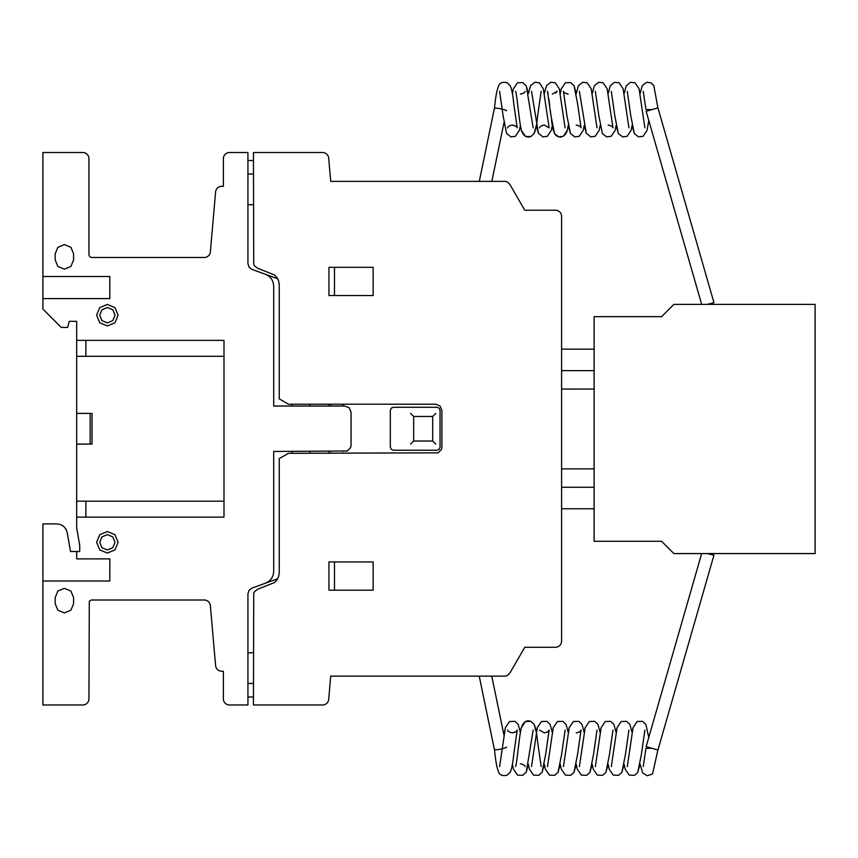 <?xml version="1.0" encoding="UTF-8"?>
<svg xmlns="http://www.w3.org/2000/svg" width="858" height="858" viewBox="0 0 858 858"><rect width="100%" height="100%" fill="white"/><g stroke="black" fill="none" stroke-linecap="round" stroke-linejoin="round"><path stroke-width="1.29" d="M505.544 747.715L506.392 747.608M651.147 748.315L645.977 748.315L643.221 766.602M505.544 110.189L506.392 110.285M651.147 109.577L645.977 109.577L643.221 91.302M506.435 747.071A6.135 0.815 168.3 0 1 500.418 749.141A6.135 0.815 168.3 0 1 494.412 749.56L479.214 676.115M506.435 110.821A6.135 0.815 -168.3 0 0 500.418 108.752A6.135 0.815 -168.3 0 0 494.412 108.333L479.3 181.37M709.062 553.571L713.942 555.233L657.936 750.01L646.138 746.621L701.651 553.571L648.777 737.44L645.849 724.366L642.567 721.342L637.204 721.514L633.075 727.563L632.089 732.453L629.879 724.356L626.608 721.342L621.246 721.514L617.116 727.563L616.13 732.453L613.931 724.366L610.649 721.342L605.287 721.514L601.158 727.573L600.171 732.453L597.962 724.356L594.691 721.342L589.328 721.514L585.199 727.573L584.212 732.453L582.003 724.366L578.732 721.342L573.369 721.514L569.24 727.573L568.253 732.453L566.044 724.366L562.773 721.342L557.41 721.514L553.281 727.573L552.295 732.453L550.085 724.366L546.814 721.342L541.441 721.514L537.322 727.563L536.336 732.453L534.126 724.366L530.855 721.342L525.482 721.514L521.364 727.573L520.377 732.453L518.168 724.366L514.897 721.342L509.523 721.514L505.405 727.563L503.989 735.242L505.405 727.563L509.523 721.514L514.897 721.342L518.168 724.366L520.377 732.453L518.168 724.366L514.897 721.342L509.523 721.514L505.405 727.563L499.592 766.602M657.936 750.01L713.942 555.233L707.292 553.571M708.933 304.365L713.942 302.659L657.936 107.883L646.138 111.283L701.662 304.365L648.777 120.463L647.071 130.309L643.114 136.293L638.513 136.872L634.298 133.526L630.737 115.605L627.273 91.323M657.936 107.883L713.942 302.659L707.164 304.365M815.1 304.365L815.1 553.571L673.916 553.571L661.636 541.301L594.122 541.301L594.122 316.645L661.636 316.645L673.916 304.365L815.1 304.365M561.593 487.258L594.122 487.258L561.593 487.258M561.593 508.751L594.122 508.751M561.593 349.152L594.122 349.152M561.593 370.635L594.122 370.635M561.593 389.049L594.122 389.049L561.593 389.071M561.593 468.876L594.122 468.876M204.247 257.486A6.124 6.124 0 0 0 210.349 251.909L215.605 191.881A6.145 6.145 0 0 1 221.729 186.283L223.37 186.283L223.37 158.666A6.145 6.145 0 0 1 229.515 152.52L247.93 152.52L247.93 160.5L253.453 160.5L253.453 152.52L322.576 152.52A6.145 6.145 0 0 1 328.689 158.151L330.716 181.37L504.579 181.37A6.113 6.113 0 0 1 507.625 182.196L509.877 184.438L524.764 210.221L555.458 210.221A6.167 6.167 0 0 1 561.593 216.763L561.593 641.13A6.135 6.135 0 0 1 555.448 647.275L524.764 647.275L509.877 673.058L507.625 675.3A6.113 6.113 0 0 1 504.558 676.125L330.716 676.125L328.689 699.367A6.145 6.145 0 0 1 322.554 704.976L253.453 704.976L253.453 696.996L247.93 696.996L247.93 704.976L229.515 704.976A6.145 6.145 0 0 1 223.37 698.584L223.37 671.213L221.718 671.213A6.145 6.145 0 0 1 215.605 665.604L210.349 605.609A6.124 6.124 0 0 0 204.258 600.01L91.184 600.01L89.296 601.265L88.942 698.83A6.145 6.145 0 0 1 82.797 704.976L42.9 704.976L42.9 523.895L56.896 523.895L60.468 524.517L63.61 526.329L65.937 529.107L67.181 532.518L70.528 551.512L79.73 551.512L79.73 545.377L76.673 527.97L76.673 321.332L69.305 321.332L67.653 327.466L61.315 327.466L42.9 309.052L42.9 152.52L82.797 152.52A6.145 6.145 0 0 1 88.942 158.666L88.942 254.418A3.057 3.057 0 0 0 91.988 257.486L204.247 257.486M253.453 652.799L247.93 652.799M253.453 683.483L247.93 683.483M277.713 278.764L251.962 269.391L249.034 267.149L247.93 263.62L247.93 160.5L253.453 160.5L253.732 264.243L254.558 265.916L257.486 268.168L274.431 274.935L277.005 277.627L278.657 280.984L279.236 284.674L279.236 398.873L288.438 404.193L435.757 404.193L440.09 405.995L441.891 410.339L441.891 447.168L441.43 449.517L438.106 452.831L288.438 453.303L279.236 458.622L279.236 572.822L278.657 576.512L277.005 579.858L274.431 582.561L257.486 589.328L254.558 591.58L253.732 593.253L253.453 696.996L247.93 696.996L247.93 593.875L249.034 590.347L251.962 588.105L277.713 578.732M413.663 441.023L432.679 441.023L432.679 416.473L413.663 416.473L413.663 441.023M410.585 444.09L413.427 441.259M432.925 441.259L435.757 444.09M436.979 450.236L393.404 450.236L391.227 449.335L390.326 447.168L390.326 410.339L391.227 408.161L393.404 407.26L436.979 407.26L439.157 408.161L440.047 410.339L440.047 447.168L439.157 449.335L436.979 450.236M413.427 416.237L410.585 413.406M432.925 416.237L435.757 413.406M328.946 590.186L373.144 590.186L373.144 561.947L328.946 561.947L328.946 590.186M334.481 561.947L334.481 590.186M342.449 453.303L343.061 452.692M309.92 453.303L309.92 451.458M328.946 453.303L328.946 451.458M330.18 453.303L330.791 452.692M342.449 404.193L343.061 404.804M309.92 406.038L309.92 404.193M328.946 406.038L328.946 404.193M330.791 404.804L330.18 404.193M265.626 274.367L268.908 276.169L271.482 278.861L273.134 282.218L273.702 285.907L273.702 406.038L344.905 406.038L349.249 407.84L351.051 412.172L351.051 445.323L350.579 447.672L347.254 450.997L273.702 451.458L273.702 571.589L273.134 575.278L271.482 578.635L268.908 581.327L265.626 583.129M292.117 453.303L292.117 451.458M292.117 406.038L292.117 404.193M85.875 501.179L85.875 517.138M42.9 580.984L109.813 580.984L109.813 558.88L76.673 558.88L76.673 551.512M85.875 340.358L85.875 356.317M76.673 444.09L92.01 444.09L92.01 413.406L76.673 413.406M90.165 413.406L90.165 444.09M76.673 517.138L223.992 517.138L223.992 340.358L76.673 340.358M373.144 267.31L328.946 267.31L328.946 295.549L373.144 295.549L373.144 267.31M334.481 267.31L334.481 295.549M253.453 204.697L247.93 204.697M253.453 174.002L247.93 174.002M42.9 298.616L109.813 298.616L109.813 276.512L42.9 276.512M55.18 597.554L55.18 603.689L57.872 610.199L64.382 612.902L70.903 610.199L73.595 603.689L73.595 597.554L70.903 591.044L64.382 588.341L57.872 591.044L55.18 597.554M76.673 356.553L76.673 500.943M55.18 253.807L55.18 259.942L57.872 266.452L64.382 269.155L70.903 266.452L73.595 259.942L73.595 253.807L70.903 247.297L64.382 244.594L57.872 247.297L55.18 253.807M76.673 356.317L223.992 356.317M223.992 501.179L76.673 501.179M99.753 549.903L96.611 542.31L99.753 534.716L107.357 531.563L114.951 534.716L118.104 542.31L114.951 549.903L107.357 553.045L99.753 549.903M101.93 536.883L107.357 534.631L112.784 536.883L115.026 542.31L112.784 547.736L107.357 549.978L101.93 547.736L99.689 542.31L101.93 536.883M99.753 322.78L96.611 315.186L99.753 307.593L107.357 304.451L114.951 307.593L118.104 315.186L114.951 322.78L107.357 325.933L99.753 322.78M101.93 309.759L107.357 307.518L112.784 309.759L115.026 315.186L112.784 320.613L107.357 322.865L101.93 320.613L99.689 315.186L101.93 309.759M253.453 696.996L247.93 696.996M247.93 160.5L253.453 160.5M507.582 730.072L507.571 730.04C507.936 731.327 509.545 732.271 512.398 732.861L515.572 731.885M528.356 764.178L526.276 772.039L522.876 775.289L517.513 775.117L513.384 769.068L512.398 764.178L513.384 769.068L517.513 775.117L522.876 775.289L526.276 772.039L528.356 764.178L529.343 769.068L533.472 775.117L538.835 775.289L542.106 772.275L544.315 764.178L542.106 772.275L538.835 775.289L533.472 775.117L529.343 769.068L528.356 764.178L529.343 769.068L533.472 775.117L538.835 775.289L542.106 772.275L545.667 754.321L549.131 730.051C548.627 731.424 547.018 732.367 544.315 732.861L539.5 730.061M541.151 766.591L537.676 742.299C536.883 733.944 535.703 727.959 534.126 724.366L530.855 721.342C526.512 719.873 523.348 721.953 521.364 727.573C519.337 735.059 516.913 764.156 515.551 766.602L515.561 766.58M560.274 764.178L558.065 772.275L554.794 775.289L549.42 775.117L545.302 769.068L544.315 764.178L545.302 769.068L549.42 775.117L554.794 775.289L558.065 772.275L560.274 764.178L561.261 769.068L565.39 775.117L570.752 775.289L574.023 772.264L576.233 764.178L574.023 772.264L570.752 775.289L565.39 775.117L561.261 769.068L560.274 764.178L561.261 769.068L565.39 775.117L570.752 775.289L574.023 772.264L577.584 754.311L581.048 730.04C580.555 731.424 578.946 732.357 576.233 732.861M563.438 766.569L569.24 727.573L573.369 721.514L578.732 721.342L582.003 724.366L584.212 732.453L582.003 724.366L578.732 721.342L573.369 721.514L569.24 727.573L568.253 732.453L566.044 724.366L562.773 721.342L557.41 721.514L553.281 727.573L552.295 732.453L550.085 724.366L546.814 721.342L541.441 721.514L537.322 727.563L536.336 732.453L534.126 724.366L530.855 721.342L525.482 721.514L521.364 727.573L520.377 732.453M592.192 764.178L589.982 772.275L586.711 775.289L581.349 775.117L577.22 769.068L576.233 764.178L577.22 769.068L581.349 775.117L586.711 775.289L589.982 772.275L592.192 764.178L593.178 769.068L597.307 775.117L602.67 775.289L605.941 772.275L608.15 764.178L605.941 772.275L602.67 775.289L597.307 775.117L593.178 769.068L592.192 764.178L593.178 769.068L597.307 775.117L602.67 775.289L605.941 772.275L609.502 754.321L612.977 730.04M595.355 766.569L601.158 727.573L605.287 721.514L610.649 721.342L613.931 724.366L616.13 732.453L613.931 724.366L610.649 721.342L605.287 721.514L601.158 727.573L600.171 732.453L597.962 724.356L594.691 721.342L589.328 721.514L585.199 727.573L584.212 732.453M624.109 764.178L621.911 772.275L618.629 775.289L613.266 775.117L609.137 769.068L608.15 764.178L609.137 769.068L613.266 775.117L618.629 775.289L621.911 772.275L624.109 764.178L625.096 769.058L629.225 775.117L634.588 775.289L637.73 772.49L640.068 764.178L637.73 772.49L634.588 775.289L629.225 775.117L625.096 769.058L624.109 764.178L625.096 769.058L629.225 775.117L634.588 775.289L637.73 772.49L641.419 754.321L644.894 730.04M611.314 766.569L617.116 727.563L621.246 721.514L626.608 721.342L629.879 724.356L632.089 732.453L629.879 724.356L626.608 721.342L621.246 721.514L617.116 727.563L616.13 732.453M531.51 766.602L537.322 727.563L541.441 721.514L546.814 721.342L550.085 724.366L552.295 732.453M579.386 766.591L585.199 727.573L589.328 721.514L594.691 721.342L597.962 724.356L600.171 732.453M627.273 766.591L633.075 727.563L637.204 721.514L642.567 721.342L645.849 724.366L648.777 737.44L645.849 724.366L642.567 721.342L637.204 721.514L633.075 727.563L632.089 732.453M512.398 732.861C515.1 732.367 516.709 731.424 517.213 730.029L513.738 754.332C512.945 762.698 511.765 768.682 510.188 772.275L506.917 775.289C502.691 776.072 499.978 775.139 498.777 772.5C496.857 767.974 495.409 760.156 494.455 749.023M520.377 763.77C523.09 764.274 524.688 765.218 525.193 766.591L525.182 766.569M533.172 730.029L526.276 772.039L522.876 775.289L517.513 775.117L513.384 769.068L512.398 764.178M565.1 730.04L561.625 754.321L558.065 772.275L554.794 775.289L549.42 775.117L545.302 769.068L544.315 764.178M568.253 732.453L566.044 724.366L562.773 721.342L557.41 721.514L553.281 727.573L547.468 766.602M597.007 730.051L593.543 754.321L589.982 772.275L586.711 775.289L581.349 775.117L577.22 769.068L576.233 764.178M628.935 730.04L625.461 754.321L621.911 772.275L618.629 775.289L613.266 775.117L609.137 769.068L608.15 764.178M657.871 750.031L652.584 773.916L647.275 775.761L642.685 772.919L640.068 764.178M507.582 127.831L507.571 127.863C507.936 126.566 509.545 125.622 512.398 125.043C515.1 125.536 516.709 126.48 517.213 127.863L513.738 103.571C512.945 95.195 511.765 89.221 510.188 85.628L506.917 82.604C502.691 81.832 499.978 82.754 498.777 85.392C496.857 89.918 495.409 97.748 494.455 108.869M499.592 91.323L503.067 115.605L506.617 133.537L511.025 136.915L515.433 136.293L519.39 130.309L520.377 125.44L521.364 130.319L525.482 136.39L530.855 136.551L534.126 133.526L536.336 125.45L538.406 133.29L542.942 136.915L547.361 136.293L551.308 130.319L552.295 125.44L551.308 130.319L547.361 136.293L542.942 136.915L538.406 133.29L531.52 91.323M525.182 91.334L525.193 91.302C524.828 92.6 523.219 93.533 520.377 94.123M533.172 127.863L526.276 85.864L522.876 82.604L517.513 82.776L513.384 88.824L512.398 93.726L513.384 88.824L517.513 82.776L522.876 82.604L526.276 85.864L528.356 93.715L530.555 85.639L534.963 82.239L539.371 82.872L543.329 88.846L544.315 93.726L543.329 88.846L539.371 82.872L534.963 82.239L530.555 85.639L528.356 93.715L530.555 85.639L534.963 82.239L539.371 82.872L543.329 88.846L549.141 127.863L544.315 125.032C541.602 125.536 539.993 126.469 539.489 127.863M555.609 93.061L557.121 91.302L552.295 94.123M579.407 126.008L576.233 125.043C578.946 125.536 580.555 126.48 581.048 127.863L577.584 103.582L574.023 85.628L570.752 82.604L565.39 82.776L561.261 88.824L560.274 93.726L559.287 88.857L555.34 82.872L550.922 82.239L546.514 85.628L544.315 93.726L546.514 85.628L550.922 82.239L555.34 82.872L559.287 88.857L565.079 127.831M547.479 91.323L550.943 115.605L554.493 133.537L558.708 136.872L563.32 136.293L567.267 130.309L568.253 125.44L570.452 133.526L574.86 136.926L579.268 136.293L583.226 130.309L584.212 125.44L586.282 133.29L590.819 136.915L595.237 136.293L599.184 130.309L600.171 125.44L599.184 130.309L595.237 136.293L590.819 136.915L586.282 133.29L579.386 91.302M565.079 93.157L568.253 94.123C565.54 93.629 563.931 92.685 563.427 91.302L566.902 115.594L570.452 133.526L574.86 136.926L579.268 136.293L583.226 130.309L584.212 125.44L586.282 133.29L590.819 136.915L595.237 136.293L599.184 130.309L600.171 125.44M544.315 93.726L546.514 85.628L550.922 82.239L555.34 82.872L559.287 88.857L560.274 93.726L561.261 88.824L565.39 82.776L570.752 82.604L574.023 85.628L576.233 93.715L578.431 85.628L582.839 82.239L587.258 82.872L591.205 88.857L592.192 93.726L591.205 88.857L587.258 82.872L582.839 82.239L578.431 85.628L576.233 93.715L578.431 85.628L582.839 82.239L587.258 82.872L591.205 88.857L597.018 127.863M592.192 93.726L594.39 85.639L598.798 82.239L603.217 82.872L607.174 88.857L608.15 93.726L607.174 88.857L603.217 82.872L598.798 82.239L594.39 85.639L592.192 93.726L594.39 85.639L598.798 82.239L603.217 82.872L607.174 88.857L612.977 127.863C612.601 126.566 610.993 125.622 608.15 125.043M595.345 91.302L598.82 115.605L602.38 133.537L606.585 136.872L611.196 136.293L615.143 130.309L616.13 125.44L618.339 133.526L622.736 136.926L627.155 136.293L631.113 130.309L632.089 125.44L634.298 133.526L638.513 136.872L643.114 136.293L647.071 130.309L648.777 120.463L647.071 130.309L643.114 136.293L638.513 136.872L634.298 133.526L632.089 125.44L631.113 130.309L627.155 136.293L622.736 136.926L618.339 133.526L614.778 115.605L611.314 91.323M608.15 93.726L610.36 85.628L614.564 82.282L619.176 82.872L623.123 88.846L628.925 127.831M624.109 93.715L626.19 85.864L630.523 82.282L635.135 82.872L639.081 88.846L640.068 93.726L639.081 88.846L635.135 82.872L630.523 82.282L626.19 85.864L624.109 93.715L626.19 85.864L630.523 82.282L635.135 82.872L639.081 88.846L644.894 127.863M640.068 93.726L642.277 85.628L646.685 82.239L651.093 82.872L653.817 85.607L657.893 107.872M541.151 91.302L537.676 115.594C536.883 123.96 535.703 129.933 534.126 133.526L530.855 136.551C526.512 138.02 523.348 135.95 521.364 130.319C519.337 122.833 516.913 93.747 515.551 91.291L515.561 91.323M515.572 126.008L512.398 125.043M520.377 125.44L521.364 130.319L525.482 136.39L530.855 136.551L534.126 133.526L536.336 125.45L538.406 133.29L542.942 136.915L547.361 136.293L551.308 130.319L552.295 125.44L553.464 130.995M557.121 91.302L555.587 93.072M544.315 125.032L541.162 125.987M567.739 128.26L568.253 125.45L570.452 133.526L574.86 136.926L579.268 136.293L583.226 130.309L584.212 125.44M616.13 125.44L618.339 133.526L622.736 136.926L627.155 136.293L631.113 130.309L632.089 125.44M576.233 93.715L574.023 85.628L570.752 82.604L565.39 82.776L561.261 88.824L560.274 93.726M567.063 131.027L566.537 132.529M565.948 133.709L563.213 136.347M561.604 136.926L559.995 137.065M558.687 136.872L557.507 136.433M556.66 135.939L555.652 135.092M554.869 134.138L554.021 132.572M552.144 124.507L551.512 120.131M550.943 115.551L550.332 110.435M549.731 105.502L548.895 98.96M548.101 93.94L547.597 91.72M528.356 93.715L526.276 85.864L522.876 82.604L517.513 82.776L513.384 88.824L512.398 93.726M491.752 676.125L503.989 735.242M491.838 181.37L503.989 122.651"/></g></svg>
